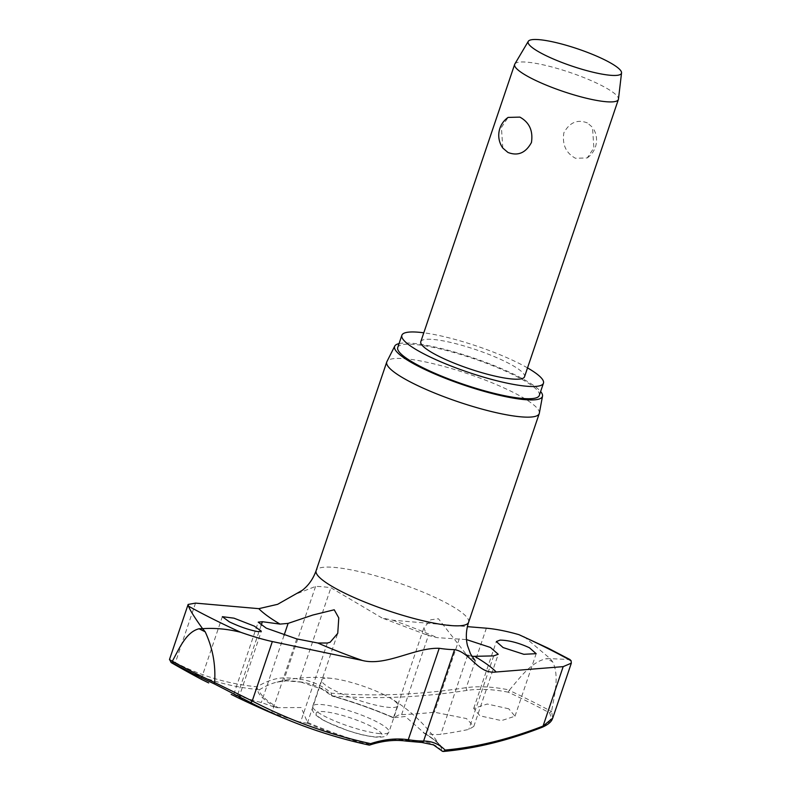 <?xml version="1.0" encoding="UTF-8"?>
<svg xmlns="http://www.w3.org/2000/svg" width="791" height="791" viewBox="0 0 791 791"><rect width="100%" height="100%" fill="white"/><g stroke="black" fill="none" stroke-linecap="round" stroke-linejoin="round"><path stroke-width="0.59" stroke-dasharray="3.96 2.97" d="M393.443 717.842C374.074 709.478 353.676 702.23 332.25 696.09A2.185 0.554 105.9 0 0 332.586 695.902A2.185 1.552 130.1 0 1 331.696 695.823A2.185 1.552 130.1 0 1 331.617 695.783A2.185 1.552 130.1 0 1 331.439 695.655L331.439 695.655A2.185 1.552 130.1 0 1 331.478 693.213A2.185 1.493 -85.5 0 0 332.121 695.951A97.501 17.966 -161.3 0 1 393.453 717.734L405.358 716.517L424.549 733.297C431.233 734.503 436.672 734.829 440.854 734.285A958.385 509.186 115.5 0 0 468.796 729.421L473.809 726.425L466.423 718.554L434.437 712.226A958.385 619.808 -62.2 0 1 401.61 714.649L398.99 714.876L393.592 717.625A95.879 17.669 18.7 0 0 332.586 695.902A124.642 86.921 119.2 0 0 301.519 682.069A83.154 15.326 18.7 0 0 286.787 680.804A124.642 58.781 114.5 0 0 276.623 682.168A124.642 58.781 114.5 0 0 259.626 689.614A95.879 17.669 18.7 0 0 278.086 707.668L276.227 707.629L261.307 702.556A958.385 509.186 -64.5 0 1 237.478 695.249L233.8 694.32L242.194 699.224L271.837 712.444A958.385 619.808 117.8 0 0 300.55 722.193L307.313 723.231L307.501 722.381L301.134 707.54L278.086 707.668M276.227 707.629A97.501 17.966 -161.3 0 1 257.935 689.564A2.185 1.908 95.6 0 1 257.075 686.806A2.185 1.592 -121.2 0 0 258.617 689.485A2.185 1.592 -121.2 0 0 258.716 689.525A2.185 1.592 -121.2 0 0 259.626 689.614A2.185 2.155 12.3 0 1 257.935 689.564A955.31 450.524 -65.5 0 1 176.086 665.261C169.838 661.938 168.869 661.286 173.18 663.303M307.501 722.381A95.879 17.669 18.7 0 0 368.507 744.104A2.185 1.246 -108.4 0 0 369.179 744.815A2.185 1.246 -108.4 0 0 369.259 744.855A2.185 1.246 -108.4 0 0 369.506 744.964M524.057 636.597L550.19 658.646L546.492 658.705A281.833 51.929 -161.3 0 1 549.567 660.238A281.833 51.929 -161.3 0 1 552.602 661.76C559.731 676.028 554.303 695.378 551.614 711.119L552.612 718.179M527.528 367.904A74.74 13.773 18.7 0 0 518.728 363.207A74.74 13.773 18.7 0 0 423.798 332.803M539.314 395.431A74.74 13.773 18.7 0 0 514.585 375.438A74.74 13.773 18.7 0 0 440.844 349.088A74.74 13.773 18.7 0 0 397.725 347.506M539.333 413.209A80.484 14.831 18.7 0 0 512.608 392.059A80.484 14.831 18.7 0 0 434.121 363.909A80.484 14.831 18.7 0 0 386.908 361.616M399.05 343.601A78.022 14.376 -161.3 0 1 516.612 375.616A78.022 14.376 -161.3 0 1 540.629 391.515M441.744 750.797A2.185 1.898 135.8 0 1 441.457 750.392A95.879 17.669 18.7 0 0 440.3 746.18A95.879 17.669 18.7 0 0 422.997 732.337L424.549 733.297A97.501 17.966 -161.3 0 1 442.841 751.371A955.31 450.524 114.5 0 0 541.054 727.315C549.616 723.795 552.444 718.97 549.518 712.839A273.291 50.357 18.7 0 0 529.812 702.596A273.291 50.357 18.7 0 0 508.247 692.184L509.236 690.395A274.833 50.644 -161.3 0 1 531.315 701.044A274.833 50.644 -161.3 0 1 551.465 711.524L551.614 711.119M508.247 692.184C493.001 689.228 479.326 688.615 467.204 690.355A955.31 666.19 -60.8 0 1 332.121 695.951A2.185 0.554 105.9 0 0 332.161 696.021A2.185 0.554 105.9 0 0 332.25 696.09A2.185 2.185 0 0 1 331.439 695.655L322.125 689.218L301.015 682.119A2.185 1.513 98.3 0 1 300.639 681.99A2.185 1.513 98.3 0 1 299.957 679.182A126.461 88.187 -60.8 0 1 331.478 693.213A953.125 664.667 119.2 0 0 466.255 687.636C479.01 685.945 493.406 686.736 509.444 690.009L509.236 690.395M508.742 708.795L487.236 704.02L473.71 708.429L479.969 715.825L501.464 720.611L515 716.211L508.742 708.795M297.732 593.388L315.579 586.428A86.565 15.949 -161.3 0 1 330.905 587.753L381.845 617.88L392.712 620.203L467.372 626.65M471.911 656.392L466.176 654.315L438.441 618.76L430.788 619.788L423.917 627.718L426.27 634.263L429.157 635.826L381.845 617.89M401.61 714.649L428.406 635.48L437.196 637.645L466.502 639.593M384.545 694.963A40.242 7.416 18.7 0 0 333.13 678.559A40.242 7.416 18.7 0 0 321.621 679.924A40.242 7.416 18.7 0 0 334.939 690.691A40.242 7.416 18.7 0 0 374.647 704.88A40.242 7.416 18.7 0 0 397.863 705.73A40.242 7.416 18.7 0 0 389.558 697.652A40.242 7.416 18.7 0 0 384.545 694.963M514.822 64.031A54.747 10.085 -161.3 0 1 547.184 65.772A54.747 10.085 -161.3 0 1 600.26 84.855A54.747 10.085 -161.3 0 1 618.463 99.112M587.377 122.931C577.43 119.075 569.589 122.387 563.854 132.858C562.085 144.575 565.941 153.029 575.423 158.249L587.209 157.953L593.883 147.887L592.479 127.311L587.377 122.931M420.792 341.682A54.747 10.085 -161.3 0 1 452.383 342.839A54.747 10.085 -161.3 0 1 506.408 362.14A54.747 10.085 -161.3 0 1 524.522 376.783M502.809 148.065L501.415 127.48L508.089 117.414M307.323 723.192A97.501 17.966 -161.3 0 0 368.655 744.974A2.185 0.554 -74.1 0 1 368.606 744.924A2.185 0.554 -74.1 0 1 368.507 744.104A124.642 86.921 -60.8 0 1 405.556 740.247A83.154 15.326 18.7 0 0 420.288 741.513A124.642 58.781 -65.5 0 1 441.457 750.392A2.185 2.155 -167.7 0 0 442.841 751.371M551.456 711.524L549.518 712.839M172.468 660.96L175.414 662.561A2.185 1.928 -62.1 0 0 176.086 665.261M509.444 690.009C519.736 678.085 531.176 661.731 546.492 658.705M552.602 661.76L550.19 658.646L569.906 659.526M420.288 741.513A2.185 1.889 -89.9 0 0 421.83 742.452M195.535 603.118L175.414 662.561A953.125 449.496 114.5 0 0 257.075 686.806A126.461 59.641 -65.5 0 1 284.631 677.867A86.565 15.949 -161.3 0 1 299.957 679.182L330.905 587.753M286.787 680.804A2.185 1.889 90.1 0 1 284.631 677.867L315.579 586.428M468.598 622.27A80.484 14.831 18.7 0 0 441.971 600.735A80.484 14.831 18.7 0 0 362.555 572.368A80.484 14.831 18.7 0 0 316.123 570.657M392.712 620.203A130.139 23.977 -161.3 0 1 437.196 637.645M467.649 655.126L440.854 734.285M284.038 635.381L261.307 702.556M379.888 733.633A40.242 7.416 -161.3 0 1 326.04 716.962A40.242 7.416 -161.3 0 1 312.732 706.205A40.242 7.416 -161.3 0 1 321.808 704.573A40.242 7.416 -161.3 0 1 375.656 721.244A40.242 7.416 -161.3 0 1 388.964 732.001A40.242 7.416 -161.3 0 1 379.888 733.633M327.692 722.351A34.764 6.407 -161.3 0 1 324.033 711.643A34.764 6.407 -161.3 0 1 370.554 726.049A34.764 6.407 -161.3 0 1 374.212 736.757A34.764 6.407 -161.3 0 1 327.692 722.351M296.734 638.901L271.837 712.444M327.345 643.024L300.55 722.193M261.159 625.285L237.478 695.249M459.334 638.693L434.437 712.226M493.693 655.887L468.796 729.421M405.556 740.247A2.185 1.513 -81.7 0 0 406.208 741.009M542.102 727.315A2.185 1.74 68.8 0 1 541.054 727.315M301.519 682.069A2.185 1.513 98.3 0 1 301.015 682.119L286.382 680.853L276.623 682.168A149.835 149.835 0 0 1 333.13 678.559M486.376 628.192L466.255 687.636A2.185 1.374 -98.8 0 0 467.204 690.355M515 716.211L536.169 653.682M238.714 698.107L261.346 631.238M393.493 717.625L423.917 627.718M307.313 723.231L337.648 633.601M397.863 705.73L388.964 732.001C386.502 735.442 387.165 737.578 375.468 737.113C361.843 735.383 355.673 733.079 347.002 730.34L325.833 721.58C313.552 715.143 311.071 710.407 312.732 706.205L321.621 679.924M587.209 157.953A21.901 21.901 0 0 0 592.489 127.302M233.79 694.32L258.222 622.171M473.809 726.425L498.241 654.266M201.181 679.212L222.34 616.683M473.71 708.42L496.343 641.55M423.709 732.98C432.677 738.428 438.204 742.828 440.3 746.18A149.835 149.835 0 0 0 389.558 697.652M475.005 660.455L466.176 654.315"/><path stroke-width="1.19" d="M552.593 718.238L543.061 726.069A953.125 449.496 -65.5 0 1 445.076 750.066A2.185 1.898 135.8 0 1 441.744 750.797A2.185 2.185 0 0 0 443.514 751.45L443.514 751.45A2.185 1.869 -95.1 0 0 445.076 750.066A126.461 59.641 114.5 0 0 423.6 741.058A86.565 15.949 -161.3 0 1 408.265 739.743A126.461 88.187 119.2 0 0 370.672 743.649A2.185 1.533 102.3 0 1 368.833 745.023L368.833 745.023A2.185 1.533 102.3 0 1 368.655 744.974A955.31 666.19 119.2 0 1 289.546 720.542L289.546 720.542A955.31 666.19 119.2 0 1 249.936 702.22L214.46 683.958L214.579 682.485A274.833 50.644 -161.3 0 1 192.5 671.836A274.833 50.644 -161.3 0 1 172.349 661.345L173.18 663.303A273.291 50.357 18.7 0 0 192.895 673.546A273.291 50.357 18.7 0 0 214.46 683.958M369.506 744.964A2.185 1.246 -108.4 0 0 369.99 744.964A2.185 1.246 -108.4 0 0 370.672 743.649A953.125 664.667 -60.8 0 1 252.22 700.994L214.579 682.485M214.638 682.069C215.775 664.529 212.621 647.77 205.195 631.811A281.833 51.929 -161.3 0 1 202.12 630.279A281.833 51.929 -161.3 0 1 199.085 628.756L202.575 628.677C194.576 617.534 189.899 610.039 188.545 606.193L188.129 604.433L195.535 603.118L258.825 608.665L277.621 604.324L302.291 590.313C308.539 585.469 313.147 578.913 316.123 570.657A80.484 14.831 18.7 0 0 342.75 592.182A80.484 14.831 18.7 0 0 422.167 620.559A80.484 14.831 18.7 0 0 468.598 622.27L539.235 413.584A80.484 14.831 18.7 0 0 539.333 413.209L542.517 396.113A78.022 14.376 -161.3 0 1 498.3 395.035A78.022 14.376 -161.3 0 1 420.426 367.321A78.022 14.376 -161.3 0 1 394.758 346.102A78.022 14.376 -161.3 0 1 399.05 343.601M467.372 626.65L486.376 628.192C496.066 629.063 506.932 631.218 518.965 634.679L548.341 648.274L569.906 659.526L571.112 660.772L571.32 663.165L563.182 666.635L496.194 671.994C477.982 674.515 470.497 652.278 454.548 649.629A86.565 15.949 -161.3 0 1 439.213 648.304C414.583 647.463 385.899 666.576 362.318 660.455L272.341 641.56L252.22 700.994A2.185 1.572 117.5 0 1 249.936 702.22M423.798 332.803A74.74 13.773 18.7 0 0 401.868 335.275A74.74 13.773 18.7 0 0 426.586 355.258A74.74 13.773 18.7 0 0 500.327 381.608A74.74 13.773 18.7 0 0 543.447 383.2A74.74 13.773 18.7 0 0 527.528 367.904M401.868 335.275L397.725 347.506A74.74 13.773 18.7 0 0 422.453 367.499A74.74 13.773 18.7 0 0 496.194 393.839A74.74 13.773 18.7 0 0 539.314 395.431L543.447 383.2M394.758 346.102L386.908 361.616A80.484 14.831 18.7 0 0 386.759 361.971A80.484 14.831 18.7 0 0 413.386 383.506A80.484 14.831 18.7 0 0 492.793 411.874A80.484 14.831 18.7 0 0 539.235 413.584M540.629 391.515A78.022 14.376 -161.3 0 1 542.517 396.113M172.349 661.345L169.551 659.556L171.311 662.66L173.18 663.303M231.209 694.379L238.585 698.048A959.048 959.048 0 0 0 289.546 720.542C315.036 730.904 341.455 739.071 368.833 745.023A2.185 2.185 0 0 0 369.99 744.964C382.785 740.742 394.986 739.466 406.574 741.137A2.185 1.513 -81.7 0 0 408.265 739.743L439.213 648.304M171.291 662.65A959.048 959.048 0 0 0 201.448 679.36L208.686 682.92M529.406 647.74L536.16 653.673L523.83 654.295L503.076 647.552L496.343 641.55L500.08 640.107C508.88 640.275 518.659 642.816 529.406 647.74M466.502 639.593L490.479 647.473L498.231 654.266L493.693 655.887L471.911 656.392M257.965 631.623C249.6 630.15 240.069 626.907 229.35 621.864L222.35 616.683L233.968 618.167L254.316 626.106L261.346 631.238L257.965 631.623M296.734 638.901L266.251 628.143L258.222 622.171L262.375 621.706L280.044 624.099L288.102 623.387L312.821 615.042L334.227 609.782L338.775 617.909L337.747 633.324L330.163 642.233L327.345 643.024L317.834 643.014L296.734 638.901M205.195 631.811L202.575 628.677C215.152 627.836 227.857 629.033 240.701 632.286C252.497 636.429 263.047 639.524 272.341 641.56M621.548 72.92L618.463 99.112A54.747 10.085 -161.3 0 1 618.374 99.498A54.747 10.085 -161.3 0 1 586.793 98.331A54.747 10.085 -161.3 0 1 532.768 79.031A54.747 10.085 -161.3 0 1 514.654 64.387A54.747 10.085 -161.3 0 1 514.822 64.031L528.269 41.35A49.279 9.077 -161.3 0 1 557.398 42.922A49.279 9.077 -161.3 0 1 605.174 60.096A49.279 9.077 -161.3 0 1 621.548 72.92A49.279 9.077 -161.3 0 1 593.883 72.426A49.279 9.077 -161.3 0 1 544.426 54.856A49.279 9.077 -161.3 0 1 528.269 41.35M618.374 99.498L524.522 376.783A54.747 10.085 -161.3 0 1 492.931 375.626A54.747 10.085 -161.3 0 1 438.906 356.326A54.747 10.085 -161.3 0 1 420.792 341.682L514.654 64.387M507.921 152.436L502.809 148.065A21.901 21.901 0 0 1 508.089 117.414L519.875 117.117C529.357 122.338 533.213 130.802 531.443 142.509C525.708 152.979 517.868 156.292 507.921 152.436M442.841 751.371A2.185 1.869 -95.1 0 0 443.514 751.45C475.065 748.612 507.921 740.574 542.102 727.315A2.185 1.74 68.8 0 0 543.061 726.069L563.182 666.635M199.085 628.756C186.033 631.979 179.241 648.729 172.468 660.96M441.744 750.797L433.428 744.875L421.83 742.452A2.185 1.889 -89.9 0 0 423.6 741.058L454.548 649.629M406.208 741.009A2.185 1.513 -81.7 0 0 406.574 741.137L421.83 742.452M240.701 632.286A270.443 49.833 -161.3 0 1 213.125 619.116A270.443 49.833 -161.3 0 1 188.545 606.193M518.965 634.679A270.443 49.833 -161.3 0 1 546.532 647.849A270.443 49.833 -161.3 0 1 571.112 660.772M474.986 656.56A130.139 23.977 -161.3 0 1 496.194 671.994M362.318 660.455A130.139 23.977 -161.3 0 1 317.834 643.014M280.044 624.099A130.139 23.977 -161.3 0 1 258.825 608.665M288.102 623.387L284.038 635.381M262.375 621.706L261.159 625.285M468.598 622.27C466.018 630.338 465.642 638.119 467.481 645.594L470.526 653.93L475.005 660.455M552.612 718.179C551.752 721.58 548.252 724.625 542.102 727.315M169.482 659.526L188.129 604.433M316.123 570.657L386.759 361.971M552.672 718.268L571.32 663.165"/></g></svg>
